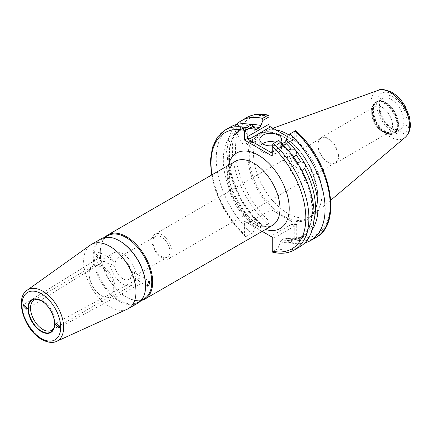 <?xml version="1.0" encoding="UTF-8"?>
<svg xmlns="http://www.w3.org/2000/svg" width="432" height="432" viewBox="0 0 432 432"><rect width="100%" height="100%" fill="white"/><g stroke="black" fill="none" stroke-linecap="round" stroke-linejoin="round"><path stroke-width="0.32" stroke-dasharray="2.16 1.62" d="M291.967 166.369A4.358 3.559 60 0 0 291.065 171.92A4.358 3.559 60 0 0 296.325 173.912A4.358 3.559 60 0 0 297.227 168.361A4.358 3.559 60 0 0 291.967 166.369L299.101 162.248M297.94 163.496L298.048 165.429L300.175 169.117L301.795 170.181M303.458 169.792L296.325 173.912M289.937 163.393A4.358 3.434 -144.9 0 1 284.699 162.405A4.358 3.434 -144.9 0 1 283.705 157.572A4.358 3.434 -144.9 0 1 284.602 156.757A4.358 3.434 -144.9 0 1 289.834 157.745A4.358 3.434 -144.9 0 1 290.833 162.583A4.358 3.434 -144.9 0 1 289.937 163.393M293.258 156.649L291.314 155.574L289.067 152.599L280.39 143.435A62.861 36.293 60 0 1 289.067 152.599L288.533 150.768A61.382 35.44 60 0 0 281.848 143.851L280.39 143.435L278.483 140.567L278.764 140.405M103.945 255.782L101.223 256.489L100.165 258.044L101.272 259.605L103.945 260.231C103.988 261.452 104.009 261.468 104.015 260.269L103.945 255.782M114.701 261.992L115.949 261.792L114.701 266.441A11.983 6.917 -120 0 0 122.953 278.759A11.983 6.917 -120 0 0 128.941 279.353A11.983 6.917 -120 0 0 131.198 275.967L132.673 271.447L131.198 271.517A11.983 6.917 -120 0 0 122.953 259.195A11.983 6.917 -120 0 0 116.959 258.601A11.983 6.917 -120 0 0 114.701 261.992L110.003 259.281L108.567 263.817L110.003 263.725L114.701 266.441M97.303 256.392L98.626 251.791L97.303 251.948L95.904 256.505L97.303 256.392M108.567 263.817L103.993 261.176L26.546 309.128M103.945 260.231C103.988 261.452 104.009 261.468 104.015 260.269M245.009 144.288L250.96 140.848L245.009 144.288M241.375 128.045L239.533 130.928A61.382 35.44 -120 0 0 259.481 223.544L260.939 223.96A62.861 36.293 60 0 1 241.375 128.045L242.892 127.17A62.861 36.293 60 0 1 250.409 124.848L250.711 124.519M260.68 223.544C230.65 197.683 219.424 142.69 239.711 130.81L236.677 132.581L235.91 132.214L235.597 131.377L237.114 130.502A62.861 36.293 60 0 1 244.631 128.185L244.982 129.033L240.532 130.351A61.382 35.44 60 0 1 245.214 128.909L248.071 127.256L250.409 124.848M248.071 127.256A61.382 35.44 -120 0 0 243.394 128.704L243.454 127.856L242.892 127.17M243.394 128.704L240.532 130.351L237.114 130.502M256.732 140.67A4.358 0.918 -21.2 0 0 257.526 140.146A4.358 0.918 -21.2 0 0 258.125 139.331A4.358 0.918 -21.2 0 0 255.604 139.428A4.358 0.918 -21.2 0 0 251.397 141.145A4.358 0.918 -21.2 0 0 249.998 142.479A4.358 0.918 -21.2 0 0 250.992 142.684A4.358 0.918 -21.2 0 0 256.732 140.67M258.125 139.331L252.833 125.696L252.796 126.835L249.939 128.488L248.875 128.677L246.488 128.018A62.861 36.293 60 0 1 255.161 128.866M262.462 143.721A10.892 6.286 0 0 0 259.772 147.857A10.892 6.286 0 0 0 262.964 152.307A10.892 6.286 0 0 0 274.833 153.668A10.892 6.286 0 0 0 281.556 147.857A10.892 6.286 0 0 0 278.365 143.413A10.892 6.286 0 0 0 275.578 142.247M54.022 327.688A17.426 10.06 -120 0 0 54.367 326.943A17.426 10.06 -120 0 0 42.854 300.991A17.426 10.06 -120 0 0 38.459 299.392A17.426 10.06 -120 0 0 37.643 299.317M162.022 257.985A14.159 8.176 60 0 1 152.771 245.506A14.159 8.176 60 0 1 154.942 234.16A14.159 8.176 60 0 1 162.022 234.862A14.159 8.176 60 0 1 171.266 247.342A14.159 8.176 60 0 1 169.101 258.687A14.159 8.176 60 0 1 162.022 257.985M161.46 236.963A11.983 6.917 -120 0 0 155.466 236.369A11.983 6.917 -120 0 0 153.63 245.97A11.983 6.917 -120 0 0 161.46 256.527A11.983 6.917 -120 0 0 167.449 257.121A11.983 6.917 -120 0 0 169.285 247.52A11.983 6.917 -120 0 0 161.46 236.963M328.055 162.124A14.159 8.176 60 0 1 318.805 149.645A14.159 8.176 60 0 1 320.976 138.299A14.159 8.176 60 0 1 328.055 139.001A14.159 8.176 60 0 1 337.306 151.481A14.159 8.176 60 0 1 335.135 162.826A14.159 8.176 60 0 1 328.055 162.124M141.955 282.172C141.917 283.349 141.896 283.338 141.89 282.134L141.955 277.727L139.234 278.327L138.035 279.909L139.185 281.497L141.955 282.172C141.917 283.349 141.896 283.338 141.89 282.134M147.274 286.168L141.907 283.068L58.811 327.807M127.273 309.177A37.033 21.379 60 0 1 109.814 306.801A37.033 21.379 60 0 1 85.914 275.108A37.033 21.379 60 0 1 90.299 245.138M137.921 303.091A37.033 21.379 60 0 1 119.41 301.261A37.033 21.379 60 0 1 95.218 268.628A37.033 21.379 60 0 1 100.894 238.955M131.198 275.967L135.902 278.678L134.611 278.856L135.902 274.234L131.198 271.517M110.003 259.281A18.517 10.692 60 0 1 113.692 252.941A18.517 10.692 60 0 1 122.953 253.859A18.517 10.692 60 0 1 135.902 274.234M135.902 278.678A18.517 10.692 60 0 1 132.208 285.012A18.517 10.692 60 0 1 122.953 284.094A18.517 10.692 60 0 1 110.003 263.725M102.157 296.104L102.157 296.104A18.517 10.692 60 0 1 89.062 273.424A18.517 10.692 60 0 1 92.902 264.951A18.517 10.692 60 0 1 102.157 265.864A18.517 10.692 60 0 1 114.253 282.182A18.517 10.692 60 0 1 111.413 297.016A18.517 10.692 60 0 1 102.157 296.104L101.385 295.655A17.426 10.06 60 0 1 89.062 274.315A17.426 10.06 60 0 1 92.675 266.339A17.426 10.06 60 0 1 101.385 267.197A17.426 10.06 60 0 1 112.774 282.555A17.426 10.06 60 0 1 110.101 296.519A17.426 10.06 60 0 1 101.385 295.655L102.157 296.104M119.869 241.056A36.38 21.001 -120 0 0 101.682 239.252A36.38 21.001 -120 0 0 96.104 268.402A36.38 21.001 -120 0 0 119.869 300.461A36.38 21.001 -120 0 0 138.062 302.26A36.38 21.001 -120 0 0 145.595 285.606M107.843 235.694A36.38 21.001 -120 0 0 100.31 252.347A36.38 21.001 -120 0 0 126.031 296.903A36.38 21.001 -120 0 0 144.218 298.706M104.841 237.427A37.033 21.379 -120 0 0 100.31 251.818A37.033 21.379 -120 0 0 126.495 297.167L126.031 296.903L126.495 297.167A37.033 21.379 -120 0 0 141.221 300.434M382.147 107.336A14.693 8.483 -120 0 0 374.798 106.607A14.693 8.483 -120 0 0 372.546 118.384A14.693 8.483 -120 0 0 382.147 131.333L384.415 132.651A17.912 10.341 60 0 1 371.752 110.711A17.912 10.341 60 0 1 384.415 103.399A17.912 10.341 60 0 1 397.084 125.334A17.912 10.341 60 0 1 384.415 132.651L382.147 131.339A14.704 8.489 60 0 1 371.752 113.33A14.704 8.489 60 0 1 382.147 107.33A14.704 8.489 60 0 1 392.542 125.334A14.704 8.489 60 0 1 382.147 131.339A14.693 8.483 -120 0 0 389.497 132.062A14.693 8.483 -120 0 0 391.748 120.285A14.693 8.483 -120 0 0 382.147 107.336M328.196 162.481A14.693 8.483 60 0 1 318.595 149.531A14.693 8.483 60 0 1 320.846 137.754A14.693 8.483 60 0 1 328.196 138.483A14.693 8.483 60 0 1 337.797 151.432A14.693 8.483 60 0 1 335.54 163.21A14.693 8.483 60 0 1 328.196 162.481M385.927 131.647A17.755 10.249 60 0 1 374.333 116.003A17.755 10.249 60 0 1 377.055 101.774A17.755 10.249 60 0 1 381.451 101.023A17.755 10.249 60 0 1 385.927 102.654A17.755 10.249 60 0 1 397.656 129.092A17.755 10.249 60 0 1 394.805 132.527A17.755 10.249 60 0 1 385.927 131.647M288.544 134.757A48.411 27.95 60 0 1 318.838 175.181A48.411 27.95 60 0 1 314.334 214.088A48.411 27.95 60 0 1 311.969 215.752A48.411 27.95 60 0 1 287.761 213.354A48.411 27.95 60 0 1 256.133 170.694A48.411 27.95 60 0 1 263.558 131.9A48.411 27.95 60 0 1 266.182 130.68A48.411 27.95 60 0 1 275.783 129.881M282.96 216.454L269.017 208.516L269.017 221.006A67.036 38.702 60 0 1 235.462 149.288A67.036 38.702 60 0 1 269.017 116.311L269.017 125.971L296.714 141.961L296.714 132.3A67.036 38.702 60 0 1 330.264 204.023A67.036 38.702 60 0 1 296.714 236.995L296.714 224.505L282.96 216.454M307.157 182.029A61.382 35.44 60 0 1 299.927 237.681A61.382 35.44 60 0 1 281.848 239.76L284.71 238.113A61.382 35.44 -120 0 0 302.789 236.034A61.382 35.44 -120 0 0 313.891 220.531M290.925 154.91A62.861 36.293 60 0 1 298.442 165.91M299.792 246.807A69.217 39.96 60 0 1 277.798 248.751L272.268 251.905L272.268 237.195L273.807 238.086L247.039 222.631L250.117 222.631L247.941 223.15L247.039 224.408L247.039 235.953L253.255 232.362L255.161 227.297A62.861 36.293 60 0 1 235.597 131.377M299.954 168.534A62.861 36.293 60 0 1 280.39 241.861L277.798 248.751M312.201 229.694A62.861 36.293 60 0 1 286.168 238.529L285.568 237.929L284.71 238.113M296.714 224.505L291.168 224.505C292.81 224.494 293.836 225.088 294.246 226.287L294.246 237.832L288.074 241.391L286.168 238.529M288.074 241.391L289.726 242.665L294.905 239.679A69.217 39.96 -120 0 0 315.932 237.487M304.835 242.881A69.217 39.96 60 0 1 289.726 242.665M281.848 239.76L280.39 241.861M249.998 142.479L244.982 129.033M255.161 227.297L256.619 225.196A61.382 35.44 60 0 1 236.677 132.581M260.68 223.549L262.969 227.016L269.017 223.522L269.017 211.718C269.017 210.757 269.017 210.757 269.017 211.718C269.017 210.757 269.017 210.757 269.017 211.718L269.017 208.516M253.255 232.362L251.602 233.318A69.217 39.96 60 0 1 230.575 126.922M246.488 128.018L244.631 128.185M259.481 223.544L256.619 225.196M246.715 117.601A69.217 39.96 -120 0 0 267.538 223.808L262.359 226.8A69.217 39.96 60 0 1 236.493 124.513M262.359 226.8L262.969 227.016M251.602 233.318L246.38 236.331A69.217 39.96 60 0 1 225.353 129.935M211.966 174.83A67.036 38.702 -120 0 0 244.571 235.121L244.571 221.206L262.165 231.363M282.166 143.667L281.848 143.851M272.268 145.805A10.892 6.286 0 0 0 280.616 142.144M288.074 135.027L294.246 131.468L294.246 138.758L272.268 151.448L292.707 139.649L287.474 136.631M272.268 156.076L272.268 144.158L278.483 140.567M294.246 131.468L295.601 130.685M296.028 131.015L296.714 132.3M292.707 139.649L296.714 141.961M272.268 152.188L293.344 140.017L294.246 138.758M269.017 116.311L269.017 115.339M296.714 236.995L294.905 239.679M294.246 237.832L295.601 238.61M267.538 223.808L269.017 223.177L269.017 221.006M269.017 223.522L269.017 223.177M247.039 222.631L244.571 221.206M244.571 235.121L245.684 236.736L246.38 236.331M247.039 235.953L245.684 236.736M391.354 99.522A17.755 10.249 60 0 1 402.953 115.166A17.755 10.249 60 0 1 400.232 129.389A17.755 10.249 60 0 1 391.354 128.515A17.755 10.249 60 0 1 379.76 112.865A17.755 10.249 60 0 1 382.482 98.642A17.755 10.249 60 0 1 391.354 99.522M392.888 129.395A19.921 11.502 -120 0 0 406.971 121.262A19.921 11.502 -120 0 0 392.888 96.871A19.921 11.502 -120 0 0 378.805 105.003A19.921 11.502 -120 0 0 392.888 129.395M56.673 341.329A29.565 17.069 60 0 1 42.736 339.433A29.565 17.069 60 0 1 23.652 314.129A29.565 17.069 60 0 1 27.151 290.201M385.565 132.1A18.052 10.422 60 0 1 373.016 112.784A18.052 10.422 60 0 1 381.013 100.964A18.052 10.422 60 0 1 385.565 102.622A18.052 10.422 60 0 1 397.489 129.503A18.052 10.422 60 0 1 385.565 132.1M384.853 132.608A18.166 10.487 60 0 1 372.983 116.597A18.166 10.487 60 0 1 375.77 102.038A18.166 10.487 60 0 1 384.853 102.94A18.166 10.487 60 0 1 396.722 118.946A18.166 10.487 60 0 1 393.935 133.504A18.166 10.487 60 0 1 384.853 132.608M385.258 132.37A18.166 10.487 60 0 1 373.388 116.365A18.166 10.487 60 0 1 376.175 101.806A18.166 10.487 60 0 1 385.258 102.703A18.166 10.487 60 0 1 397.127 118.714A18.166 10.487 60 0 1 394.34 133.272A18.166 10.487 60 0 1 385.258 132.37M405.221 137.338A27.275 15.746 60 0 1 390.253 136.922A27.275 15.746 60 0 1 372.076 111.607A27.275 15.746 60 0 1 378.092 90.347M392.888 94.381A22.966 13.257 60 0 1 409.126 122.51A22.966 13.257 60 0 1 392.888 131.884A22.966 13.257 60 0 1 376.65 103.756A22.966 13.257 60 0 1 392.888 94.381M283.478 136.771A48.411 27.95 60 0 1 315.106 179.431A48.411 27.95 60 0 1 307.687 218.225A48.411 27.95 60 0 1 283.478 215.827A48.411 27.95 60 0 1 251.851 173.167A48.411 27.95 60 0 1 259.276 134.374A48.411 27.95 60 0 1 283.478 136.771M253.8 223.668A37.033 21.379 60 0 1 229.608 191.036A37.033 21.379 60 0 1 235.283 161.363C229.106 164.63 227.34 177.525 232.87 192.559C238.518 206.62 246.58 216.886 257.067 223.344C261.981 226.022 265.993 227.097 269.114 226.568L272.317 225.504A37.033 21.379 60 0 1 253.8 223.668M265.459 229.462A43.567 25.153 60 0 1 258.422 226.336A43.567 25.153 60 0 1 228.431 165.321M278.073 213.743A49.286 28.453 60 0 1 248.098 153.808A49.286 28.453 60 0 1 282.863 136.415A49.286 28.453 60 0 1 317.628 193.952A49.286 28.453 60 0 1 287.658 219.278M249.939 128.488A61.382 35.44 60 0 1 255.215 128.995M253.827 126.857A61.382 35.44 -120 0 0 252.796 126.835M273.807 238.086L294.246 226.287M291.168 224.505L270.729 236.309M250.117 222.631L247.039 224.408M294.57 249.82A69.217 39.96 60 0 1 272.576 251.764M283.705 157.572L288.754 150.385M101.223 256.489L23.776 304.441M115.949 261.792L98.626 251.791M235.91 132.214L243.41 145.206L247.979 144.401L250.96 140.848L243.454 127.856M250.992 142.684L254.621 142.349L257.526 140.146M259.772 147.857L259.772 139.59M394.805 132.527L400.232 129.389C399.989 130.577 397.391 130.248 392.44 128.407C381.208 122.958 375.575 100.667 382.482 98.642L377.055 101.774M38.459 299.392L36.79 299.16M154.942 234.16L320.976 138.299M132.673 271.447L150.001 281.448M134.611 278.856L139.185 281.497M92.902 264.951L113.692 252.941M89.062 274.315L89.062 273.424M34.144 300.132L92.675 266.339M141.059 300.526L138.062 302.26M320.846 137.754L374.798 106.607M381.451 101.023L375.77 102.038C373.469 102.994 372.13 105.883 371.752 110.711L371.752 113.33M330.745 200.232L314.334 214.088M263.558 131.9L259.276 134.374C265.75 130.788 273.672 131.603 283.046 136.814C312.53 151.87 329.098 208.813 307.687 218.225L311.969 215.752M155.466 236.369L116.959 258.601M300.175 169.117C316.332 197.305 315.338 230.045 299.927 237.681L302.789 236.034C298.031 238.777 292.291 239.409 285.568 237.929M291.314 155.574L298.048 165.429M269.017 210.983L247.941 223.15M255.766 129.465L248.875 128.677M167.449 257.121L128.941 279.353M272.948 128.245L266.182 130.68M397.656 129.092L393.935 133.504C391.959 135.022 388.784 134.735 384.415 132.651M335.54 163.21L389.497 132.062M104.684 237.519L101.682 239.252M100.31 252.347L100.31 251.818M51.57 330.313L110.101 296.519M111.413 297.016L132.208 285.012M139.234 278.327L56.133 323.066M169.101 258.687L335.135 162.826M54.367 326.943L53.73 328.504M245.257 236.401L233.404 223.495L223.393 208.256L215.908 191.738L211.486 175.1M281.556 147.857L281.556 139.59M101.272 259.605L95.904 256.505M290.833 162.583L295.882 155.396"/><path stroke-width="0.65" d="M297.94 163.496L299.101 162.248L300.796 161.843A61.382 35.44 -120 0 0 296.12 154.996L294.98 156.217L293.258 156.649A61.382 35.44 60 0 1 297.94 163.496M313.891 220.531A61.382 35.44 -120 0 0 304.657 168.529L303.458 169.792L301.795 170.181A61.382 35.44 60 0 1 307.157 182.029M291.389 149.116A61.382 35.44 -120 0 0 284.71 142.198L286.168 140.098A62.861 36.293 60 0 1 294.845 149.267L291.389 149.116L289.645 149.58L288.533 150.768M288.754 150.385L288.565 150.698M27.086 307.897L23.776 304.441L23.236 305.672L26.546 309.128L27.086 307.897M250.409 124.848L252.261 124.681L252.763 125.523M280.616 142.144A10.892 6.286 0 0 0 281.556 139.59A10.892 6.286 0 0 0 278.365 135.14A10.892 6.286 0 0 0 266.495 133.78A10.892 6.286 0 0 0 259.772 139.59A10.892 6.286 0 0 0 262.964 144.034A10.892 6.286 0 0 0 272.268 145.805M275.578 142.247A10.892 6.286 0 0 0 262.462 143.721M37.643 299.317A17.426 10.06 -120 0 0 34.144 300.132A17.426 10.06 -120 0 0 31.471 314.091A17.426 10.06 -120 0 0 42.854 329.449A17.426 10.06 -120 0 0 51.57 330.313A17.426 10.06 -120 0 0 54.022 327.688M55.544 324.324L58.811 327.807L59.395 326.549L56.133 323.066L55.544 324.324M109.814 246.326A37.033 21.379 60 0 1 134.006 278.959A37.033 21.379 60 0 1 128.331 308.632A37.033 21.379 60 0 1 127.273 309.177L56.673 341.329A29.565 17.069 60 0 0 62.267 317.952A29.565 17.069 60 0 0 42.736 291.152A29.565 17.069 60 0 0 27.151 290.201L90.299 245.138A37.033 21.379 60 0 1 91.298 244.49A37.033 21.379 60 0 1 109.814 246.326M145.595 286.141L145.595 285.606A36.38 21.001 -120 0 0 119.869 241.056L119.41 240.786A37.033 21.379 60 0 1 145.595 286.141A37.033 21.379 60 0 1 137.921 303.091L128.331 308.632M148.603 286.011L150.001 281.448L148.603 281.567L147.274 286.168L148.603 286.011M119.869 241.056L119.41 240.786A37.033 21.379 60 0 0 100.894 238.955L91.298 244.49M141.059 300.526L144.218 298.706A36.38 21.001 -120 0 0 149.796 269.552A36.38 21.001 -120 0 0 126.031 237.497A36.38 21.001 -120 0 0 107.843 235.694L104.684 237.519M141.221 300.434A37.033 21.379 -120 0 0 145.012 299.003A37.033 21.379 -120 0 0 150.687 269.33A37.033 21.379 -120 0 0 126.495 236.698A37.033 21.379 -120 0 0 107.978 234.862A37.033 21.379 -120 0 0 104.841 237.427M275.783 129.881A48.411 27.95 60 0 1 287.761 134.298A48.411 27.95 60 0 1 288.544 134.757M295.882 155.396L296.698 151.578A62.861 36.293 60 0 1 304.214 162.578L300.796 161.843M278.764 140.405A69.217 39.96 60 0 1 299.792 246.807L294.57 249.82A69.217 39.96 60 0 0 273.537 143.424L278.764 140.405M304.657 168.529L305.732 165.202L304.214 162.578M305.732 165.202A62.861 36.293 60 0 1 312.201 229.694M310.754 240.473L315.932 237.487A69.217 39.96 -120 0 0 294.905 131.085L289.726 134.077A69.217 39.96 60 0 1 310.754 240.473A69.217 39.96 60 0 1 304.835 242.881M289.726 134.077L288.074 135.027L286.168 140.098M294.845 149.267L296.698 151.578M211.486 175.1L210.416 160.407L212.42 147.474L217.474 137.068L225.353 129.935L230.575 126.922A69.217 39.96 60 0 1 251.602 124.724L253.255 125.998L247.039 129.589L247.039 136.885L269.017 124.195L269.017 116.899L262.845 120.463L260.939 125.528L259.481 127.629A61.382 35.44 -120 0 0 253.827 126.857M255.215 128.995A61.382 35.44 60 0 1 256.619 129.281L255.766 129.465L253.255 125.998M252.261 124.681A62.861 36.293 60 0 1 260.939 125.528M262.845 120.463L262.57 118.395L267.743 115.409A69.217 39.96 -120 0 0 246.715 117.601C253.12 114.005 260.491 113.233 268.834 115.285L267.743 115.409M236.493 124.513A69.217 39.96 60 0 1 241.542 120.587A69.217 39.96 60 0 1 262.57 118.395M256.619 129.281L259.481 127.629M225.353 129.935A69.217 39.96 60 0 1 246.38 127.742L251.602 124.724M262.165 231.363L272.268 237.195L272.268 251.111A67.036 38.702 -120 0 0 305.824 218.133A67.036 38.702 -120 0 0 272.268 146.41L272.268 156.076L244.571 140.087L244.571 130.426A67.036 38.702 -120 0 0 211.966 174.83M284.71 142.198L282.166 143.667M287.474 136.631L270.556 126.862L248.578 139.552L270.729 152.339L272.268 151.448M294.905 131.085L295.601 130.685L296.028 131.015C330.377 160.682 343.391 223.69 315.932 237.487M269.017 124.195L269.017 125.971L270.556 126.862M269.017 116.899L269.017 115.339M272.268 146.41L272.268 144.158L273.537 143.424M272.268 152.188L270.729 152.339M248.578 139.552L247.039 136.885M244.571 140.087L247.941 138.143M246.38 127.742L245.684 128.806L247.039 129.589M245.684 128.806L244.571 130.426M272.268 252.083L272.268 252.094C280.681 254.2 288.117 253.438 294.57 249.82M272.268 251.905L272.268 251.111M41.315 300.65A18.938 10.935 60 0 1 54.707 323.838A18.938 10.935 60 0 1 41.315 331.571A18.938 10.935 60 0 1 27.929 308.378A18.938 10.935 60 0 1 41.315 300.65M41.472 331.177A18.56 10.714 -120 0 0 53.73 328.504A18.56 10.714 -120 0 0 41.472 300.866A18.56 10.714 -120 0 0 36.79 299.16A18.56 10.714 -120 0 0 28.566 311.321A18.56 10.714 -120 0 0 41.472 331.177M41.315 293.744A27.394 15.817 60 0 1 60.685 327.294A27.394 15.817 60 0 1 41.315 338.477A27.394 15.817 60 0 1 21.946 304.927A27.394 15.817 60 0 1 41.315 293.744M390.253 92.383A27.275 15.746 60 0 1 407.662 115.133A27.275 15.746 60 0 1 405.221 137.338C408.775 134.077 410.503 129.632 410.4 124.011L409.325 116.381L405.119 106.202C401.576 100.105 397.202 95.504 391.986 92.389C385.198 89.375 380.57 88.695 378.092 90.347A27.275 15.746 60 0 1 390.253 92.383M107.978 234.862L235.283 161.363A37.033 21.379 60 0 1 253.8 163.199A37.033 21.379 60 0 1 277.992 195.831A37.033 21.379 60 0 1 272.317 225.504L145.012 299.003M228.431 165.321A43.567 25.153 60 0 1 258.422 155.196A43.567 25.153 60 0 1 289.019 204.341A43.567 25.153 60 0 1 265.459 229.462M36.79 299.16L41.407 300.85C50.263 305.505 57.208 321.3 53.73 328.504M27.151 290.201C14.094 298.566 24.683 330.383 41.769 339.476C49.507 343.672 54.556 342.468 56.673 341.329M405.221 137.338L330.745 200.232M241.542 120.587L246.715 117.601M378.092 90.347L272.948 128.245"/></g></svg>
